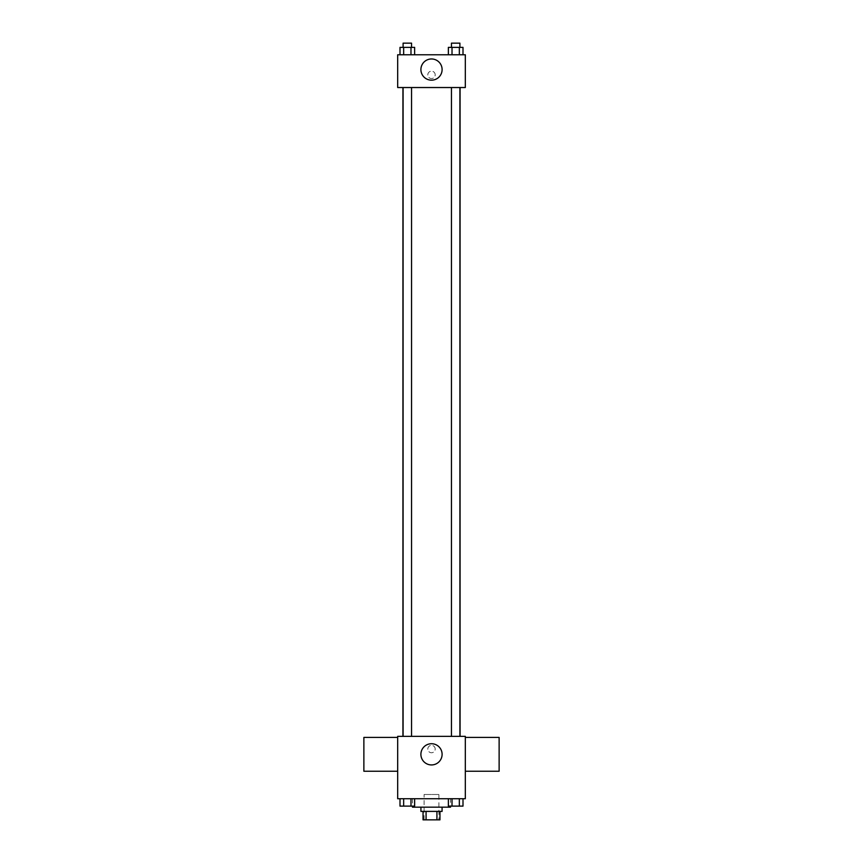 <?xml version="1.0" encoding="UTF-8"?>
<svg xmlns="http://www.w3.org/2000/svg" width="863" height="863" viewBox="0 0 863 863"><rect width="100%" height="100%" fill="white"/><g stroke="black" fill="none" stroke-linecap="round" stroke-linejoin="round"><path stroke-width="0.65" stroke-dasharray="4.32 3.24" d="M438.9 794.489L424.1 794.489L438.9 794.489L438.9 819.85L424.1 819.85L438.9 819.85M426.074 819.85L423.043 819.85L423.043 811.393L426.074 811.393L426.074 819.85L439.957 819.85L439.957 811.393L436.926 811.393L436.926 819.85M426.074 811.393L423.043 811.393M436.926 811.393L439.957 811.393M420.928 811.393L442.072 811.393M431.5 807.164L420.928 807.164L431.5 807.164M450.518 798.717L412.482 798.717L450.518 798.717L450.518 807.164L412.482 807.164M400.001 798.717L400.001 806.118L403.657 806.118L400.001 806.118L403.657 806.118L403.657 798.717L410.982 798.717L400.001 798.717L414.639 798.717L403.657 798.717L403.657 806.118L414.639 806.118L410.982 806.118L414.639 806.118L414.639 798.717L410.982 798.717L414.639 798.717L410.982 798.717L410.982 806.118L403.657 806.118L410.982 806.118L410.982 798.717L414.639 798.717L403.657 798.717L414.639 798.717M397.681 798.717L465.319 798.717L465.319 736.366L397.681 736.366L397.681 798.717M448.361 798.717L448.361 806.118L452.018 806.118L448.361 806.118L452.018 806.118L452.018 798.717L459.343 798.717L448.361 798.717L463 798.717L452.018 798.717L452.018 806.118L463 806.118L459.343 806.118L463 806.118L463 798.717L459.343 798.717L463 798.717L459.343 798.717L459.343 806.118L452.018 806.118L459.343 806.118L459.343 798.717L463 798.717L452.018 798.717L463 798.717M435.2 749.052A3.7 3.7 0 0 0 429.655 745.848A3.7 3.7 0 0 0 429.655 752.256A3.7 3.7 0 0 0 435.2 749.052A3.7 3.7 0 0 0 429.655 745.848A3.7 3.7 0 0 0 429.655 752.256A3.7 3.7 0 0 0 435.2 749.052M460.076 736.366L402.924 736.366L460.076 736.366M411.554 736.366L403.097 736.366L411.554 736.366L403.097 736.366L411.554 736.366L411.554 87.53L403.097 87.53L411.554 87.53M459.903 736.366L451.446 736.366L459.903 736.366L451.446 736.366L459.903 736.366L459.903 87.53L451.446 87.53L459.903 87.53M397.681 771.242L397.681 737.423L397.681 771.242M465.319 737.423L465.319 771.242L465.319 737.423M499.127 737.423L499.127 771.242M363.873 771.242L363.873 737.423M442.104 754.338A10.604 10.604 0 0 1 426.203 763.518A10.604 10.604 0 0 1 426.203 745.147A10.604 10.604 0 0 1 442.104 754.338M460.076 87.53L402.924 87.53L460.076 87.53M397.681 87.53L465.319 87.53L465.319 54.779L397.681 54.779L397.681 87.53M435.2 74.854A3.7 3.7 0 0 0 429.655 71.651A3.7 3.7 0 0 0 429.655 78.058A3.7 3.7 0 0 0 435.2 74.854A3.7 3.7 0 0 0 429.655 71.651A3.7 3.7 0 0 0 429.655 78.058A3.7 3.7 0 0 0 435.2 74.854M400.001 54.779L400.001 47.379L403.657 47.379L403.657 54.779L400.001 54.779L414.639 54.779L400.001 54.779L414.639 54.779L400.001 54.779L414.639 54.779L400.001 54.779L403.657 54.779L403.657 47.379L414.639 47.379L410.982 47.379L410.982 54.779L410.982 47.379L400.001 47.379L414.639 47.379L414.639 54.779M448.361 54.779L448.361 47.379L452.018 47.379L452.018 54.779L448.361 54.779L463 54.779L448.361 54.779L463 54.779L448.361 54.779L463 54.779L448.361 54.779L452.018 54.779L452.018 47.379L463 47.379L459.343 47.379L459.343 54.779L459.343 47.379L448.361 47.379L463 47.379L463 54.779M397.681 78.555L397.692 71.154L397.681 78.555M465.319 71.154L465.308 78.555L465.319 71.154M442.104 69.569A10.604 10.604 0 0 1 426.203 78.749A10.604 10.604 0 0 1 426.203 60.388A10.604 10.604 0 0 1 442.104 69.569M459.903 47.379L451.446 47.379L459.903 47.379L451.446 47.379L459.903 47.379L459.903 43.15L451.446 43.15L459.903 43.15L451.446 43.15L451.446 47.379M411.554 47.379L403.097 47.379L411.554 47.379L403.097 47.379L411.554 47.379L411.554 43.15L403.097 43.15L411.554 43.15L403.097 43.15L403.097 47.379M459.343 47.379L459.343 54.779M452.018 47.379L452.018 54.779M410.982 47.379L410.982 54.779M403.657 47.379L403.657 54.779M459.903 806.118L451.446 806.118M411.554 806.118L403.097 806.118M459.343 798.717L459.343 806.118M452.018 798.717L452.018 806.118M410.982 798.717L410.982 806.118M403.657 798.717L403.657 806.118M424.1 819.85L424.1 794.489M412.482 798.717L412.482 806.118M403.097 87.53L403.097 736.366M451.446 87.53L451.446 736.366"/><path stroke-width="1.29" d="M436.926 811.393L436.926 819.85L423.043 819.85L423.043 811.393M436.926 819.85L439.957 819.85L439.957 811.393M442.072 807.164L442.072 811.393L420.928 811.393L420.928 807.164M426.074 811.393L426.074 819.85M412.482 806.118L412.482 807.164L450.518 807.164L450.518 806.118M465.319 798.717L397.681 798.717L397.681 736.366L465.319 736.366L465.319 798.717M442.104 754.338A10.604 10.604 0 0 1 426.203 763.518A10.604 10.604 0 0 1 426.203 745.147A10.604 10.604 0 0 1 442.104 754.338M465.319 771.242L499.127 771.242L499.127 737.423L465.319 737.423M397.681 737.423L363.873 737.423L363.873 771.242L397.681 771.242M460.076 87.53L460.076 736.366M451.446 736.366L451.446 87.53M411.554 87.53L411.554 736.366M465.319 87.53L397.681 87.53L397.681 54.779L465.319 54.779L465.319 87.53M442.104 69.569A10.604 10.604 0 0 1 426.203 78.749A10.604 10.604 0 0 1 426.203 60.388A10.604 10.604 0 0 1 442.104 69.569M463 54.779L463 47.379L448.361 47.379L448.361 54.779M459.343 47.379L459.343 54.779M452.018 47.379L452.018 54.779M451.446 47.379L451.446 43.15L459.903 43.15L459.903 47.379M414.639 54.779L414.639 47.379L400.001 47.379L400.001 54.779M410.982 47.379L410.982 54.779M403.657 47.379L403.657 54.779M403.097 47.379L403.097 43.15L411.554 43.15L411.554 47.379M463 798.717L463 806.118L448.361 806.118L448.361 798.717M459.343 798.717L459.343 806.118M452.018 798.717L452.018 806.118M459.903 806.118L451.446 806.118M414.639 798.717L414.639 806.118L400.001 806.118L400.001 798.717M410.982 798.717L410.982 806.118M403.657 798.717L403.657 806.118M411.554 806.118L403.097 806.118M402.924 87.53L402.924 736.366M459.903 736.366L459.903 87.53M403.097 87.53L403.097 736.366"/></g></svg>
